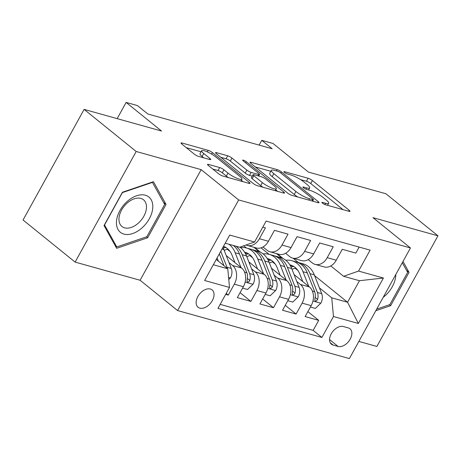 <?xml version="1.0" encoding="UTF-8"?>
<svg xmlns="http://www.w3.org/2000/svg" width="461" height="461" viewBox="0 0 461 461"><rect width="100%" height="100%" fill="white"/><g stroke="black" fill="none" stroke-linecap="round" stroke-linejoin="round"><path stroke-width="0.69" d="M322.458 203.134A2.397 0.49 28.9 0 0 325.443 204.724L349.017 211.317A3.423 0.703 28.9 0 0 349.974 211.317A3.423 0.703 28.9 0 0 349.19 210.285L312.391 180.545A3.423 0.703 28.9 0 0 308.127 178.269L284.558 171.682A2.397 0.49 28.9 0 0 283.89 171.676A2.397 0.49 28.9 0 0 284.431 172.402A2.397 0.49 28.9 0 0 287.416 173.993L290.47 174.846A10.96 2.242 28.9 0 1 304.11 182.118L307.176 184.596A10.96 2.242 28.9 0 1 309.671 187.909A10.96 2.242 28.9 0 1 306.617 187.898L303.568 187.045A2.397 0.49 28.9 0 0 302.9 187.045A2.397 0.49 28.9 0 0 303.447 187.771A2.397 0.49 28.9 0 0 306.432 189.362L309.481 190.214A10.96 2.242 28.9 0 1 323.126 197.487L326.192 199.965A10.96 2.242 28.9 0 1 328.687 203.272A10.96 2.242 28.9 0 1 325.633 203.266L322.585 202.414A2.397 0.49 28.9 0 0 321.916 202.414A2.397 0.49 28.9 0 0 322.458 203.134M199.809 308.144A11.162 7.157 128.9 0 0 211.547 301.869A11.162 7.157 128.9 0 0 212.106 289.894A11.162 7.157 128.9 0 0 210.372 289.012A11.162 7.157 128.9 0 0 198.633 295.288A11.162 7.157 128.9 0 0 198.074 307.262A11.162 7.157 128.9 0 0 199.809 308.144M208.47 164.41A3.423 0.703 28.9 0 0 207.519 164.404A3.423 0.703 28.9 0 0 208.297 165.441L218.623 173.785A3.423 0.703 28.9 0 0 222.882 176.056L249.067 183.374A3.423 0.703 28.9 0 0 250.018 183.38A3.423 0.703 28.9 0 0 249.24 182.343L212.44 152.603A3.423 0.703 28.9 0 0 208.176 150.332L181.997 143.014A3.423 0.703 28.9 0 0 181.04 143.008A3.423 0.703 28.9 0 0 181.818 144.045L194.294 154.124A3.423 0.703 28.9 0 0 198.553 156.394L209.761 159.529A3.423 0.703 28.9 0 0 210.712 159.529A3.423 0.703 28.9 0 0 209.934 158.498L203.75 153.496A9.162 1.873 28.9 0 1 201.664 150.73A9.162 1.873 28.9 0 1 207.173 151.825A9.162 1.873 28.9 0 1 215.621 156.815L239.847 176.396A9.162 1.873 28.9 0 1 241.933 179.162A9.162 1.873 28.9 0 1 236.418 178.067A9.162 1.873 28.9 0 1 227.976 173.077L223.937 169.815A3.423 0.703 28.9 0 0 219.672 167.539L208.47 164.41L208.026 165.211M358.865 341.411L376.885 346.447L437.95 235.825L385.88 193.741L308.461 172.103L273.05 143.486L261.75 140.328L272.163 148.742L147.843 113.994L137.43 105.575L126.124 102.417L117.175 118.633M136.185 151.479L75.12 262.096L140.109 280.265L201.175 169.642L136.185 151.479L84.115 109.395L161.534 131.033L126.124 102.417M201.175 169.642L238.665 199.941L410.457 247.96L349.386 358.583L177.6 310.564L238.665 199.941M437.95 235.825L372.966 217.661L410.457 247.96M287.624 193.073A3.423 0.703 28.9 0 0 291.888 195.349L318.067 202.667A3.423 0.703 28.9 0 0 319.024 202.667A3.423 0.703 28.9 0 0 318.24 201.63L281.44 171.89A3.423 0.703 28.9 0 0 277.176 169.619L250.997 162.301A3.423 0.703 28.9 0 0 250.046 162.295A3.423 0.703 28.9 0 0 250.824 163.332L287.624 193.073M283.567 193.021L257.388 185.702A3.423 0.703 28.9 0 1 253.124 183.432L216.324 153.686A3.423 0.703 28.9 0 1 215.541 152.654A3.423 0.703 28.9 0 1 216.497 152.654L227.699 155.789A3.423 0.703 28.9 0 1 231.964 158.06L246.889 170.121A3.423 0.703 28.9 0 0 251.153 172.397L258.586 174.471A3.423 0.703 28.9 0 0 259.537 174.477A3.423 0.703 28.9 0 0 258.759 173.44L243.218 160.883A2.397 0.49 28.9 0 1 242.676 160.157A2.397 0.49 28.9 0 1 244.117 160.445A2.397 0.49 28.9 0 1 246.33 161.753L283.74 191.989A3.423 0.703 28.9 0 1 284.518 193.021A3.423 0.703 28.9 0 1 283.567 193.021M75.12 262.096L23.05 220.012L84.115 109.395M225.683 294.36L228.287 295.086L226.207 293.409M228.99 262.58L232.58 265.484A13.957 10.326 105.6 0 1 234.309 284.172L243.35 286.702L237.329 297.616L250.888 301.408L240.066 292.654M251.591 268.896L255.181 271.8A13.957 10.326 105.6 0 1 256.915 290.493L265.957 293.017L259.929 303.932L273.494 307.723L262.666 298.976M274.197 275.217L277.787 278.121A13.957 10.326 105.6 0 1 279.516 296.809L288.557 299.339L282.535 310.253L296.095 314.045L302.122 303.131A13.957 10.326 -74.4 0 0 300.393 284.437L296.798 281.533M285.273 305.291L296.095 314.045M359.154 247.084L355.834 253.089L342.275 249.297L336.248 260.211A13.957 10.326 -74.4 0 1 324.164 266.919L315.117 264.389A13.957 10.326 -74.4 0 0 327.206 257.687L333.234 246.773L319.669 242.982L313.647 253.896A13.957 10.326 -74.4 0 1 301.557 260.603L292.516 258.074A13.957 10.326 105.6 0 1 289.669 256.593L285.601 253.302M292.516 258.074A13.957 10.326 105.6 0 0 304.606 251.366L310.628 240.452L297.063 236.666L291.041 247.574A13.957 10.326 -74.4 0 1 278.951 254.282L269.91 251.752A13.957 10.326 105.6 0 1 267.069 250.271L262.995 246.987M269.91 251.752A13.957 10.326 105.6 0 0 281.999 245.05L288.021 234.136L274.462 230.344L268.435 241.259A13.957 10.326 -74.4 0 1 256.351 247.966L247.309 245.436A13.957 10.326 105.6 0 1 246.088 244.981M243.35 286.702A13.957 10.326 -74.4 0 0 241.622 268.008L226.23 255.573M265.957 293.017A13.957 10.326 -74.4 0 0 264.222 274.33L248.836 261.888M230.062 251.493L227.267 249.24M288.557 299.339A13.957 10.326 -74.4 0 0 286.828 280.645L271.443 268.21M246.439 248.001L243.725 245.811M252.663 257.814L249.874 255.555M348.314 327.915L343.341 326.526A10.816 6.932 128.9 0 0 331.972 332.606A10.816 6.932 128.9 0 0 331.43 344.206A10.816 6.932 128.9 0 0 333.113 345.058L338.086 346.453A10.816 6.932 128.9 0 0 349.455 340.368A10.816 6.932 128.9 0 0 349.997 328.774A10.816 6.932 128.9 0 0 348.314 327.915M213.339 264.729L227.763 268.763L229.497 287.451L217.944 308.38L321.922 337.446L333.47 316.517L331.741 297.823L319.404 287.854M229.497 287.451L204.632 280.501L229.716 235.058L254.581 242.008L266.135 221.078L370.114 250.144L358.56 271.074L383.425 278.023L358.335 323.466L333.47 316.517M275.269 264.13L272.474 261.877M260.58 252.259L254.685 247.499M220.156 304.375L313.175 330.376L318.701 320.36L305.136 316.569L311.163 305.655A13.957 10.326 -74.4 0 0 309.435 286.967L294.043 274.526M269.045 254.322L261.024 247.839M308.202 259.618L312.276 262.908A13.957 10.326 -74.4 0 0 315.117 264.389M247.309 245.436A13.957 10.326 105.6 0 0 259.393 238.729L265.421 227.815L262.816 227.089M279.516 296.809L273.494 307.723M256.915 290.493L250.888 301.408M234.309 284.172L228.287 295.086M227.763 268.763L216.249 259.457M297.869 270.451L295.08 268.193M283.181 258.581L277.291 253.815M331.741 297.823L347.565 302.249L359.447 280.72L343.624 276.3L358.56 271.074M293.115 258.241L298.434 262.54M314.581 275.592L347.565 302.249L358.335 323.466M330.808 265.939L343.624 276.3M140.109 280.265L177.6 310.564M261.75 140.328L259.117 145.094M254.581 242.008L239.651 247.234L225.222 243.201M276.473 253.59L281.959 258.022M307.873 311.613L318.701 320.36M313.175 330.376L321.922 337.446M253.873 247.269L259.353 251.706M359.447 280.72L383.425 278.023M375.801 310.737L390.651 305.678L409.04 272.365L403 261.468M104.03 225.562L116.65 248.318L147.658 237.755L166.046 204.442L153.432 181.686L122.424 192.249L104.03 225.562M406.544 270.348L409.04 272.365M389.499 304.75L390.651 305.678M163.557 202.425L166.046 204.442M146.506 236.827L147.658 237.755M343.059 209.651L310.743 183.53A3.423 0.703 28.9 0 0 306.479 181.259L300.509 179.588M270.809 171.29L255.308 166.957M312.765 199.671A2.397 0.49 28.9 0 0 313.434 199.671A2.397 0.49 28.9 0 0 312.886 198.945L280.582 172.84A2.397 0.49 28.9 0 0 277.597 171.25L274.381 170.351A10.96 2.242 28.9 0 0 271.333 170.34A10.96 2.242 28.9 0 0 273.822 173.653L295.904 191.499A10.96 2.242 28.9 0 0 309.55 198.772L312.765 199.671L312.039 200.979M271.333 170.34L269.679 173.33A10.96 2.242 28.9 0 0 272.174 176.644L273.822 173.653M297.852 197.014A10.96 2.242 28.9 0 1 294.256 194.49L272.174 176.644M220.807 157.31L226.051 158.78L227.699 155.789M252.259 176.154L249.499 175.387A3.423 0.703 28.9 0 1 245.24 173.111L230.316 161.05A3.423 0.703 28.9 0 0 226.051 158.78M275.718 189.828L277.608 191.355M262.372 182.637A9.162 1.873 28.9 0 0 270.82 187.627A9.162 1.873 28.9 0 0 276.329 188.728A9.162 1.873 28.9 0 0 274.243 185.956L265.709 179.058A3.423 0.703 28.9 0 0 261.445 176.788L254.011 174.707A3.423 0.703 28.9 0 0 253.06 174.707A3.423 0.703 28.9 0 0 253.838 175.739L262.372 182.637L260.724 185.627A9.162 1.873 28.9 0 0 263 187.275M253.06 174.707L251.412 177.692A3.423 0.703 28.9 0 0 252.19 178.73L253.838 175.739M260.724 185.627L252.19 178.73M228.46 177.618A9.162 1.873 28.9 0 1 226.328 176.067L222.288 172.806A3.423 0.703 28.9 0 0 218.024 170.53L212.78 169.066M201.664 150.73L200.016 153.72A9.162 1.873 28.9 0 0 202.097 156.486L203.75 153.496M203.802 157.864L202.097 156.486M201.077 151.796L186.302 147.67M243.103 181.709L241.322 180.268M310.403 307.038L315.353 308.421L320.914 303.073A9.243 6.84 -74.4 0 0 321.697 293.686L314.304 274.877A26.692 19.748 -74.4 0 0 303.05 263.825L298.757 262.626A26.692 19.748 -74.4 0 0 297.38 262.315M295.783 268.031A22.151 16.389 -74.4 0 0 292.009 269.357M308.789 286.448L302.998 271.719A26.692 19.748 -74.4 0 0 291.75 260.667A26.692 19.748 -74.4 0 0 285.774 260.246M302.762 281.573L299.869 274.209A22.151 16.389 -74.4 0 0 290.528 265.035A22.151 16.389 -74.4 0 0 289.848 264.868M291.75 260.667L296.043 261.865A26.692 19.748 105.6 0 1 307.291 272.918L314.69 291.727A9.243 6.84 105.6 0 1 314.886 298.665L314.903 300.537L315.641 301.062L316.69 300.751L317.6 299.425A9.243 6.84 -74.4 0 0 317.404 292.487L310.005 273.678A26.692 19.748 -74.4 0 0 298.757 262.626M290.989 266.942A22.151 16.389 105.6 0 1 293.882 266.544M292.62 265.836A22.151 16.389 -74.4 0 0 290.413 265.83M383.206 297.328A22.675 14.533 128.9 0 0 395.809 274.497M402.315 262.712L407.657 272.353L389.839 304.635L376.7 309.112M141.982 227.936A22.675 14.533 128.9 0 0 151.26 199.89A22.675 14.533 128.9 0 0 127.265 201.394A22.675 14.533 128.9 0 0 117.987 229.44A22.675 14.533 128.9 0 0 141.982 227.936M138.294 223.182A17.166 11.006 128.9 0 0 143.515 199.78A17.166 11.006 128.9 0 0 127.15 203.082A17.166 11.006 128.9 0 0 121.934 226.484A17.166 11.006 128.9 0 0 138.294 223.182M104.578 224.899L122.396 192.617L152.441 182.389L164.669 204.43L146.846 236.712L116.806 246.946L104.457 224.795M152.124 182.13L152.441 182.389M115.146 245.604L116.806 246.946M287.797 300.722L292.747 302.105L298.307 296.757A9.243 6.84 -74.4 0 0 299.097 287.37L291.698 268.561A26.692 19.748 -74.4 0 0 280.444 257.509L276.151 256.31A26.692 19.748 -74.4 0 0 274.773 255.993M273.177 261.71A22.151 16.389 -74.4 0 0 269.408 263.041M286.189 280.127L280.397 265.403A26.692 19.748 -74.4 0 0 269.143 254.351A26.692 19.748 -74.4 0 0 263.168 253.93M280.161 275.257L277.263 267.893A22.151 16.389 -74.4 0 0 267.922 258.719A22.151 16.389 -74.4 0 0 267.242 258.546M269.143 254.351L273.436 255.55A26.692 19.748 105.6 0 1 284.691 266.602L292.09 285.411A9.243 6.84 105.6 0 1 292.286 292.349L292.303 294.222L293.04 294.746L294.089 294.435L294.994 293.104A9.243 6.84 -74.4 0 0 294.798 286.172L287.405 267.363A26.692 19.748 -74.4 0 0 276.151 256.31M268.388 260.621A22.151 16.389 105.6 0 1 271.275 260.229M270.013 259.514A22.151 16.389 -74.4 0 0 267.812 259.514M265.19 294.4L270.146 295.783L275.707 290.436A9.243 6.84 -74.4 0 0 276.491 281.049L269.091 262.24A26.692 19.748 -74.4 0 0 257.843 251.187L253.544 249.989A26.692 19.748 -74.4 0 0 252.173 249.678M250.577 255.394A22.151 16.389 -74.4 0 0 246.802 256.725M263.583 273.811L257.791 259.082A26.692 19.748 -74.4 0 0 246.537 248.03A26.692 19.748 -74.4 0 0 240.561 247.615M257.555 268.936L254.656 261.571A22.151 16.389 -74.4 0 0 245.315 252.398A22.151 16.389 -74.4 0 0 244.635 252.23M246.537 248.03L250.836 249.228A26.692 19.748 105.6 0 1 262.084 260.286L269.483 279.089A9.243 6.84 105.6 0 1 269.679 286.027L269.697 287.9L270.434 288.425L271.483 288.119L272.393 286.788A9.243 6.84 -74.4 0 0 272.197 279.85L264.798 261.041A26.692 19.748 -74.4 0 0 253.544 249.989M245.782 254.305A22.151 16.389 105.6 0 1 248.675 253.907M247.413 253.198A22.151 16.389 -74.4 0 0 245.206 253.193M242.59 288.085L247.54 289.468L253.101 284.12A9.243 6.84 -74.4 0 0 253.89 274.733L246.491 255.924A26.692 19.748 -74.4 0 0 239.933 247.136M227.97 249.073A22.151 16.389 -74.4 0 0 224.202 250.404M240.982 267.489L235.185 252.766A26.692 19.748 -74.4 0 0 229.019 244.261M234.949 262.62L232.056 255.256A22.151 16.389 -74.4 0 0 223.499 246.33M233.312 245.465A26.692 19.748 105.6 0 1 239.484 253.965L246.883 272.774A9.243 6.84 105.6 0 1 247.073 279.712L247.096 281.585L247.834 282.109L248.877 281.798L249.787 280.467A9.243 6.84 -74.4 0 0 249.591 273.534L242.192 254.726A26.692 19.748 -74.4 0 0 236.026 246.22M223.176 247.983A22.151 16.389 105.6 0 1 226.069 247.592M224.807 246.877A22.151 16.389 -74.4 0 0 223.216 246.837M228.754 279.475L230.5 277.799A9.243 6.84 -74.4 0 0 231.284 268.411L223.885 249.603A26.692 19.748 -74.4 0 0 222.894 247.419M218.376 261.174L217.096 257.918M227.371 268.44A9.243 6.84 -74.4 0 0 226.991 267.213L220.738 251.326M219.327 253.878L223.977 265.703M232.58 265.484L241.622 268.008M255.181 271.8L264.222 274.33M277.787 278.121L286.828 280.645M300.393 284.437L309.435 286.967M327.206 257.687L336.248 260.211M259.393 238.729L268.435 241.259M281.999 245.05L291.041 247.574M304.606 251.366L313.647 253.896M302.122 303.131L311.163 305.655M329.552 339.555L338.086 346.453M330.237 342.742L333.113 345.058M324.924 204.546L325.633 203.266M303.257 187.61L303.568 187.045M305.914 189.183L306.617 187.898M284.247 172.241L284.558 171.682M306.479 181.259L308.127 178.269M310.743 183.53L312.391 180.545M348.677 211.219L349.19 210.285M322.274 202.978L322.585 202.414M250.554 163.102L250.997 162.301M276.456 170.927L277.176 169.619M280.812 173.025L281.44 171.89M317.727 202.569L318.24 201.63M294.256 194.49L295.904 191.499M308.824 200.08L309.55 198.772M216.053 153.461L216.497 152.654M230.316 161.05L231.964 158.06M245.24 173.111L246.889 170.121M249.499 175.387L251.153 172.397M257.86 175.785L258.586 174.471M245.701 162.889L246.33 161.753M283.221 192.923L283.74 191.989M218.024 170.53L219.672 167.539M222.288 172.806L223.937 169.815M226.328 176.067L227.976 173.077M209.415 159.431L209.934 158.498M181.553 143.815L181.997 143.014M207.317 151.888L208.176 150.332M211.611 154.101L212.44 152.603M248.721 183.282L249.24 182.343M312.95 301.021L320.775 303.205M310.005 273.678L314.304 274.877M302.998 271.719L307.291 272.918M317.404 292.487L321.697 293.686M312.402 291.087L314.69 291.727M315.163 297.454L317.6 299.425M290.349 294.7L298.169 296.89M287.405 267.363L291.698 268.561M280.397 265.403L284.691 266.602M294.798 286.172L299.097 287.37M289.796 284.771L292.09 285.411M292.562 291.139L294.994 293.104M267.743 288.384L275.569 290.574M264.798 261.041L269.091 262.24M257.791 259.082L262.084 260.286M272.197 279.85L276.491 281.049M267.196 278.45L269.483 279.089M269.956 284.817L272.393 286.788M245.143 282.069L252.962 284.253M242.192 254.726L246.491 255.924M235.185 252.766L239.484 253.965M249.591 273.534L253.89 274.733M244.589 272.134L246.883 272.774M247.35 278.502L249.787 280.467M228.57 277.436L230.362 277.937M221.983 249.073L223.885 249.603M226.991 267.213L231.284 268.411M327.558 205.318L328.687 203.272M308.542 189.949L309.671 187.909M312.621 201.14L313.434 199.671M258.69 176.016L259.537 174.477M275.24 190.693L276.329 188.728M240.867 181.087L241.933 179.162"/></g></svg>
